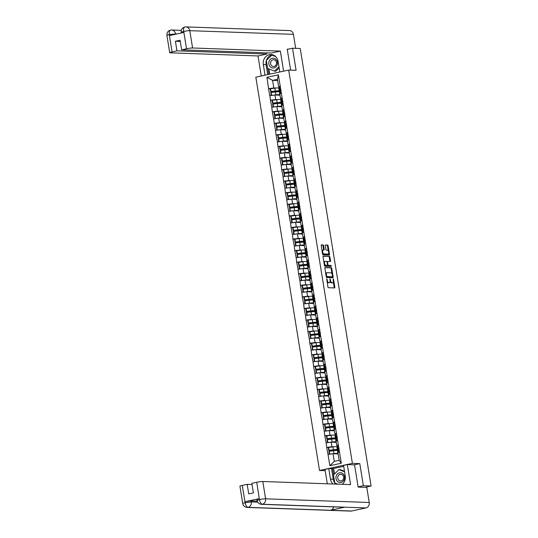 <?xml version="1.0" encoding="UTF-8"?>
<svg xmlns="http://www.w3.org/2000/svg" width="538" height="538" viewBox="0 0 538 538"><rect width="100%" height="100%" fill="white"/><g stroke="black" fill="none" stroke-linecap="round" stroke-linejoin="round"><path stroke-width="0.81" d="M326.808 278.738L327.904 286.976A0.74 0.336 77.8 0 0 328.368 287.716L334.596 287.938A0.74 0.336 77.8 0 0 334.629 287.931A0.74 0.336 77.8 0 0 334.824 287.218L333.567 279.484L333.217 278.966L333.244 280.466A2.374 1.083 77.8 0 1 332.639 282.746A2.374 1.083 77.8 0 1 332.518 282.759L332 282.739A2.374 1.083 77.8 0 1 330.514 280.372L330.029 278.852L330.029 280.352A2.374 1.083 77.8 0 1 329.424 282.632A2.374 1.083 77.8 0 1 329.296 282.645L328.779 282.625A2.374 1.083 77.8 0 1 327.292 280.258L326.808 278.738M323.634 245.664A0.74 0.336 77.8 0 0 323.17 244.924L321.428 244.864A0.74 0.336 77.8 0 0 321.388 244.864A0.74 0.336 77.8 0 0 321.199 245.577L322.592 254.171A0.74 0.336 77.8 0 0 323.056 254.911L329.283 255.133A0.74 0.336 77.8 0 0 329.317 255.126A0.74 0.336 77.8 0 0 329.512 254.413L328.119 245.826A0.74 0.336 77.8 0 0 327.655 245.086L325.544 245.012A0.74 0.336 77.8 0 0 325.503 245.012A0.74 0.336 77.8 0 0 325.315 245.725L325.914 249.403A0.74 0.336 77.8 0 0 326.378 250.143L327.42 250.177A1.984 0.901 77.8 0 1 328.644 252.046A1.984 0.901 77.8 0 1 328.153 254.064A1.984 0.901 77.8 0 1 328.052 254.077L323.95 253.929A1.984 0.901 77.8 0 1 322.733 252.06A1.984 0.901 77.8 0 1 323.217 250.042A1.984 0.901 77.8 0 1 323.318 250.036L324.004 250.056A0.74 0.336 77.8 0 0 324.044 250.056A0.74 0.336 77.8 0 0 324.232 249.343L323.634 245.664L322.982 245.805A0.74 0.336 77.8 0 0 322.518 245.066L321.233 245.025M358.12 486.87L363.379 485.733L359.794 463.628L352.397 463.359L288.691 70.061L296.095 70.323L292.517 48.218L300.231 48.494L371.092 486.002L364.959 487.334M363.379 485.733L371.092 486.002M325.093 267.507A0.74 0.336 77.8 0 0 325.053 267.514A0.74 0.336 77.8 0 0 324.865 268.227L326.257 276.814A0.74 0.336 77.8 0 0 326.721 277.554L332.948 277.776A0.74 0.336 77.8 0 0 332.988 277.776A0.74 0.336 77.8 0 0 333.177 277.063L331.785 268.469A0.74 0.336 77.8 0 0 331.321 267.729L325.019 267.527M324.421 265.496L323.029 256.902A0.74 0.336 77.8 0 1 323.224 256.189A0.74 0.336 77.8 0 1 323.257 256.189L329.485 256.404A0.74 0.336 77.8 0 1 329.949 257.151L330.547 260.822A0.74 0.336 77.8 0 1 330.359 261.535A0.74 0.336 77.8 0 1 330.319 261.542L327.79 261.448A0.74 0.336 77.8 0 0 327.756 261.455A0.74 0.336 77.8 0 0 327.568 262.167L327.958 264.609A0.74 0.336 77.8 0 0 328.422 265.348L331.052 265.442L331.247 266.458L324.885 266.236A0.74 0.336 77.8 0 1 324.421 265.496M352.397 463.359L319.532 470.481L255.832 77.176L288.691 70.061M270.473 88.73L268.576 88.662L269.72 95.71L274.965 95.018L280.022 95.199M268.576 88.662L266.942 77.311L278.375 74.829L341.287 463.231L329.848 465.713L328.019 454.395L333.062 453.749L338.126 453.931M328.57 447.461L326.674 447.394L328.019 454.395M326.674 447.394L326.142 442.828L331.193 442.175L336.25 442.357M326.7 435.888L324.804 435.82L326.142 442.828M324.804 435.82L324.266 431.254L329.317 430.602L334.38 430.783L333.096 430.447A5.064 0.518 170.8 0 0 329.875 430.595L329.7 430.622M324.824 424.314L322.928 424.247L324.266 431.254M322.928 424.247L322.39 419.68L327.44 419.035L332.504 419.21M322.948 412.747L321.051 412.68L322.39 419.68M321.051 412.68L320.52 408.107L325.564 407.461L330.628 407.643M321.078 401.173L319.182 401.106L320.52 408.107M319.182 401.106L318.644 396.54L323.694 395.887L328.758 396.069M319.202 389.599L317.306 389.532L318.644 396.54M317.306 389.532L316.768 384.966L321.818 384.32L326.882 384.495M317.326 378.026L315.429 377.958L316.768 384.966M315.429 377.958L314.898 373.392L319.942 372.747L325.006 372.928M315.456 366.459L313.56 366.391L314.898 373.392M313.56 366.391L313.022 361.825L318.072 361.173L323.136 361.354M313.58 354.885L311.684 354.818L313.022 361.825M311.684 354.818L311.146 350.251L316.196 349.599L321.26 349.781L319.976 349.444A5.064 0.518 170.8 0 0 316.754 349.592L316.579 349.613M311.704 343.311L309.807 343.244L311.146 350.251M309.807 343.244L309.276 338.678L314.32 338.032L319.384 338.207M309.827 331.744L307.931 331.677L309.276 338.678M307.931 331.677L307.4 327.104L312.45 326.458L317.507 326.64M307.958 320.171L306.061 320.103L307.4 327.104M306.061 320.103L305.523 315.537L310.574 314.885L315.638 315.066M306.082 308.597L304.185 308.53L305.523 315.537M304.185 308.53L303.647 303.963L308.698 303.311L313.762 303.493M304.205 297.023L302.309 296.956L303.647 303.963M302.309 296.956L301.778 292.39L306.821 291.744L311.885 291.919M302.336 285.456L300.439 285.389L301.778 292.39M300.439 285.389L299.901 280.816L304.952 280.17L310.016 280.352M300.46 273.882L298.563 273.815L299.901 280.816M298.563 273.815L298.025 269.249L303.076 268.596L308.139 268.778L306.855 268.435A5.064 0.518 170.8 0 0 303.64 268.59L303.459 268.61M298.583 262.309L296.687 262.241L298.025 269.249M296.687 262.241L296.156 257.675L301.199 257.023L306.263 257.204M296.714 250.735L294.817 250.668L296.156 257.675M294.817 250.668L294.279 246.101L299.33 245.456L304.394 245.631M294.837 239.168L292.941 239.101L294.279 246.101M292.941 239.101L292.403 234.528L297.453 233.882L302.517 234.064M292.961 227.594L291.065 227.527L292.403 234.528M291.065 227.527L290.533 222.961L295.577 222.308L300.641 222.49M291.085 216.02L289.188 215.953L290.533 222.961M289.188 215.953L288.657 211.387L293.708 210.735L298.765 210.916M289.215 204.447L287.319 204.379L288.657 211.387M287.319 204.379L286.781 199.813L291.831 199.168L296.895 199.342M287.339 192.88L285.443 192.812L286.781 199.813M285.443 192.812L284.905 188.239L289.955 187.594L295.019 187.775M285.463 181.306L283.566 181.239L284.905 188.239M283.566 181.239L283.035 176.672L288.079 176.02L293.143 176.202M283.593 169.732L281.697 169.665L283.035 176.672M281.697 169.665L281.159 165.099L286.209 164.446L291.273 164.628M281.717 158.159L279.821 158.091L281.159 165.099M279.821 158.091L279.283 153.525L284.333 152.879L289.397 153.054M279.841 146.592L277.944 146.524L279.283 153.525M277.944 146.524L277.413 141.951L282.457 141.306L287.521 141.487M277.971 135.018L276.075 134.951L277.413 141.951M276.075 134.951L275.537 130.384L280.587 129.732L285.651 129.914M276.095 123.444L274.198 123.377L275.537 130.384M274.198 123.377L273.66 118.811L278.711 118.165L283.775 118.34L282.49 118.004A5.064 0.518 170.8 0 0 279.269 118.152L279.094 118.178M274.219 111.87L272.322 111.803L273.66 118.811M272.322 111.803L271.791 107.237L276.835 106.591L281.899 106.773M272.342 100.303L270.446 100.236L271.791 107.237M270.446 100.236L269.915 95.67M281.69 98.528L280.56 98.488L279.827 93.962L281.347 93.188M274.965 95.018L275.698 99.543L277.749 99.617M280.56 98.488L282.08 97.714M270.648 100.189L275.698 99.543M283.566 110.102L282.43 110.061L281.704 105.535L283.223 104.762M276.835 106.591L277.568 111.117L279.625 111.184M282.43 110.061L283.956 109.288M272.524 111.763L277.568 111.117M285.443 121.675L284.306 121.635L283.573 117.109L285.1 116.336M278.711 118.165L279.444 122.684L281.502 122.758M284.306 121.635L285.833 120.862M274.393 123.337L279.444 122.684M287.312 133.242L286.182 133.209L285.449 128.683L286.969 127.909M280.587 129.732L281.32 134.258L283.371 134.332M286.182 133.209L287.702 132.429M276.27 134.91L281.32 134.258M289.188 144.816L288.059 144.776L287.326 140.25L288.845 139.476M282.457 141.306L283.19 145.832L285.248 145.906M288.059 144.776L289.579 144.002M278.146 146.477L283.19 145.832M291.065 156.39L289.928 156.35L289.195 151.824L290.722 151.05M284.333 152.879L285.066 157.405L287.124 157.473M289.928 156.35L291.455 155.576M280.016 158.051L285.066 157.405M292.934 167.964L291.804 167.923L291.071 163.397L292.598 162.624M286.209 164.446L286.942 168.972L288.993 169.046M291.804 167.923L293.331 167.15M281.892 169.625L286.942 168.972M294.811 179.531L293.681 179.49L292.948 174.971L294.468 174.191M288.079 176.02L288.812 180.546L290.87 180.62M293.681 179.49L295.201 178.717M283.768 181.198L288.812 180.546M296.687 191.104L295.55 191.064L294.817 186.538L296.344 185.765M289.955 187.594L290.688 192.12L292.746 192.194M295.55 191.064L297.077 190.291M285.638 192.765L290.688 192.12M298.556 202.678L297.427 202.638L296.694 198.112L298.22 197.338M291.831 199.168L292.564 203.694L294.616 203.761M297.427 202.638L298.953 201.864M287.514 204.339L292.564 203.694M300.433 214.252L299.303 214.211L298.57 209.685L300.09 208.912M293.708 210.735L294.441 215.261L296.492 215.334M299.303 214.211L300.823 213.438M289.39 215.913L294.441 215.261M302.309 225.819L301.172 225.778L300.439 221.259L301.966 220.479M295.577 222.308L296.31 226.834L298.368 226.908M301.172 225.778L302.699 225.005M291.266 227.487L296.31 226.834M304.185 237.392L303.049 237.352L302.316 232.826L303.842 232.053M297.453 233.882L298.186 238.408L300.244 238.482M303.049 237.352L304.575 236.579M293.136 239.054L298.186 238.408M306.055 248.966L304.925 248.926L304.192 244.4L305.712 243.627M299.33 245.456L300.063 249.975L302.114 250.049M304.925 248.926L306.445 248.153M295.012 250.627L300.063 249.975M307.931 260.54L306.801 260.5L306.068 255.974L307.588 255.2M301.199 257.023L301.932 261.549L303.99 261.623M306.801 260.5L308.321 259.726M296.889 262.201L301.932 261.549M309.807 272.107L308.671 272.067L307.938 267.547L309.464 266.767M303.076 268.596L303.809 273.122L305.866 273.196M308.671 272.067L310.197 271.293M298.758 273.768L303.809 273.122M311.677 283.681L310.547 283.64L309.814 279.114L311.341 278.341M304.952 280.17L305.685 284.696L307.736 284.77M310.547 283.64L312.074 282.867M300.634 285.342L305.685 284.696M313.553 295.254L312.423 295.214L311.69 290.688L313.21 289.915M306.821 291.744L307.554 296.263L309.612 296.337M312.423 295.214L313.943 294.441M302.511 296.915L307.554 296.263M315.429 306.828L314.293 306.788L313.56 302.262L315.086 301.488M308.698 303.311L309.431 307.837L311.489 307.911M314.293 306.788L315.819 306.008M304.38 308.489L309.431 307.837M317.299 318.395L316.169 318.355L315.436 313.829L316.963 313.055M310.574 314.885L311.307 319.411L313.358 319.485M316.169 318.355L317.696 317.581M306.256 320.056L311.307 319.411M319.175 329.969L318.045 329.928L317.312 325.403L318.832 324.629M312.45 326.458L313.183 330.984L315.234 331.058M318.045 329.928L319.565 329.155M308.133 331.63L313.183 330.984M321.051 341.543L319.915 341.502L319.182 336.976L320.709 336.203M314.32 338.032L315.053 342.551L317.111 342.625M319.915 341.502L321.442 340.729M310.002 343.204L315.053 342.551M322.928 353.116L321.791 353.076L321.058 348.55L322.585 347.777M316.196 349.599L316.929 354.125L318.98 354.199M321.791 353.076L323.318 352.296M311.879 354.777L316.929 354.125M324.797 364.683L323.668 364.643L322.935 360.117L324.454 359.344M318.072 361.173L318.805 365.699L320.856 365.773M323.668 364.643L325.187 363.87M313.755 366.344L318.805 365.699M326.674 376.257L325.544 376.217L324.811 371.691L326.331 370.917M319.942 372.747L320.675 377.272L322.733 377.34M325.544 376.217L327.064 375.443M315.631 377.918L320.675 377.272M328.55 387.831L327.413 387.79L326.68 383.264L328.207 382.491M321.818 384.32L322.551 388.84L324.609 388.913M327.413 387.79L328.94 387.017M317.501 389.492L322.551 388.84M330.419 399.398L329.29 399.364L328.557 394.838L330.083 394.065M323.694 395.887L324.427 400.413L326.479 400.487M329.29 399.364L330.816 398.584M319.377 401.066L324.427 400.413M332.296 410.971L331.166 410.931L330.433 406.405L331.953 405.632M325.564 407.461L326.297 411.987L328.355 412.061M331.166 410.931L332.686 410.158M321.253 412.633L326.297 411.987M334.172 422.545L333.035 422.505L332.302 417.979L333.829 417.206M327.44 419.035L328.173 423.561L330.231 423.628M333.035 422.505L334.562 421.731M323.123 424.206L328.173 423.561M336.042 434.119L334.912 434.079L334.179 429.553L335.705 428.779M329.317 430.602L330.05 435.128L332.101 435.202M334.912 434.079L336.438 433.305M324.999 435.78L330.05 435.128M337.918 445.686L336.788 445.646L336.055 441.126L337.575 440.346M331.193 442.175L331.926 446.701L333.977 446.775M336.788 445.646L338.308 444.872M326.875 447.354L331.926 446.701M333.062 453.749L334.293 461.355L339.162 460.299L337.925 452.693L339.451 451.92M339.162 460.299L341.287 463.231M329.848 465.713L334.293 461.355M292.517 48.218L287.258 49.361M325.181 470.676L319.532 470.481M279.814 86.961L278.684 86.921L277.453 79.315L272.591 80.37L273.822 87.97L275.873 88.044M277.655 80.545L272.591 80.37L266.942 77.311M278.684 86.921L280.211 86.141M277.453 79.315L278.375 74.829M268.771 88.622L273.822 87.97M359.794 463.628L354.246 464.825M327.057 281.737A2.374 1.083 77.8 0 0 328.119 282.766L328.779 282.625M328.886 282.732A2.374 1.083 77.8 0 1 328.765 282.773A2.374 1.083 77.8 0 1 328.644 282.786L328.119 282.766M330.083 281.394A2.374 1.083 77.8 0 0 331.341 282.88L332 282.739M332.101 282.847A2.374 1.083 77.8 0 1 331.986 282.887A2.374 1.083 77.8 0 1 331.859 282.901L331.341 282.88M334.132 287.917A0.74 0.336 77.8 0 0 334.165 287.359L333.264 281.798M331.973 273.842L331.126 268.61A0.74 0.336 77.8 0 0 330.662 267.87L324.898 267.668M332.484 277.763A0.74 0.336 77.8 0 0 332.518 277.204L332.444 276.74M326.613 276.034L326.936 276.552L332.403 276.747L332.39 275.187A2.374 1.083 77.8 0 0 330.904 272.82L327.171 272.685A2.374 1.083 77.8 0 0 327.043 272.699A2.374 1.083 77.8 0 0 326.438 274.979L326.613 276.034L326.149 276.135M326.236 276.68L326.936 276.552M331.798 276.875L326.277 276.693M326.512 272.827A2.374 1.083 77.8 0 0 326.391 272.84A2.374 1.083 77.8 0 0 325.766 273.788M323.069 256.344L329.485 256.404M329.855 261.522A0.74 0.336 77.8 0 0 329.888 260.964L329.296 257.292A0.74 0.336 77.8 0 0 328.832 256.552M327.716 261.468L327.138 261.596A0.74 0.336 77.8 0 0 327.097 261.596A0.74 0.336 77.8 0 0 326.949 261.73M327.434 265.167A0.74 0.336 77.8 0 0 327.77 265.49L331.052 265.442M330.715 266.438L330.399 265.584M325.174 261.36A1.984 0.901 77.8 0 0 325.066 261.367A1.984 0.901 77.8 0 0 324.582 263.385A1.984 0.901 77.8 0 0 325.806 265.254L327.245 265.301A0.74 0.336 77.8 0 0 327.286 265.301A0.74 0.336 77.8 0 0 327.474 264.588L327.084 262.147A0.74 0.336 77.8 0 0 326.62 261.407L325.174 261.36M324.972 261.401L324.515 261.502A1.984 0.901 77.8 0 0 324.407 261.508A1.984 0.901 77.8 0 0 323.896 262.262M324.273 264.582A1.984 0.901 77.8 0 0 325.147 265.395L325.806 265.254M326.667 265.429A0.74 0.336 77.8 0 1 326.627 265.442A0.74 0.336 77.8 0 1 326.593 265.449L325.147 265.395M323.54 250.042A0.74 0.336 77.8 0 0 323.573 249.484L322.982 245.805M323.116 250.076L322.666 250.177A1.984 0.901 77.8 0 0 322.558 250.183A1.984 0.901 77.8 0 0 322.06 250.89M322.45 253.311A1.984 0.901 77.8 0 0 323.298 254.071L323.95 253.929M327.595 254.171A1.984 0.901 77.8 0 1 327.501 254.212A1.984 0.901 77.8 0 1 327.393 254.218L323.298 254.071M328.267 250.943L327.46 245.967A0.74 0.336 77.8 0 0 326.996 245.227L325.349 245.167M328.819 255.113A0.74 0.336 77.8 0 0 328.853 254.561L328.657 253.364M338.395 452.458L337.985 449.909A6.194 0.632 -9.2 0 1 338.187 449.707L339.202 449.136A6.194 0.632 -9.2 0 1 338.557 449.122A6.194 0.632 -9.2 0 1 337.83 448.948A6.194 0.632 -9.2 0 1 338.025 448.739L339.048 448.174M337.864 450.629L337.783 450.151L336.223 449.768A5.064 0.518 -9.2 0 0 333.009 449.923L328.752 450.447L329.115 450.279L328.651 447.428L328.288 447.596L328.752 450.447M338.12 453.897L336.842 453.588A5.064 0.518 170.8 0 0 333.627 453.742L333.452 453.763M338.113 450.689L337.467 450.528A6.194 0.632 -9.2 0 0 333.526 450.716L329.269 451.248L329.733 454.099L333.99 453.574L333.526 450.716M338.046 453.413L337.925 453.386A6.194 0.632 170.8 0 0 333.99 453.574M337.494 446.87L336.849 446.708A6.194 0.632 170.8 0 0 332.908 446.896L328.651 447.428M338.099 449.761L337.306 449.566L336.849 446.708M329.364 454.227L328.906 451.416L329.269 451.248M337.83 448.948L337.366 446.089A6.194 0.632 -9.2 0 1 337.568 445.888L338.584 445.316M329.115 450.279L333.372 449.755A6.194 0.632 -9.2 0 1 337.306 449.566M336.526 440.884L336.109 438.342A6.194 0.632 -9.2 0 1 336.311 438.134L337.333 437.562A6.194 0.632 -9.2 0 1 336.68 437.555A6.194 0.632 -9.2 0 1 335.954 437.374A6.194 0.632 -9.2 0 1 336.156 437.172L337.171 436.6M335.988 439.055L335.914 438.578L334.354 438.194A5.064 0.518 -9.2 0 0 331.132 438.349L326.875 438.88L327.238 438.705L326.774 435.854L326.411 436.022L326.875 438.88M336.25 442.33L334.972 442.014A5.064 0.518 170.8 0 0 331.751 442.169L331.576 442.189M336.237 439.116L335.591 438.961A6.194 0.632 -9.2 0 0 331.65 439.142L327.393 439.674L327.857 442.532L332.114 442.001L331.65 439.142M336.169 441.839L336.055 441.812A6.194 0.632 170.8 0 0 332.114 442.001M335.618 435.296L334.972 435.141A6.194 0.632 170.8 0 0 331.031 435.323L326.774 435.854M336.23 438.188L335.436 437.993L334.972 435.141M327.487 442.653L327.03 439.842L327.393 439.674M335.954 437.374L335.49 434.522A6.194 0.632 -9.2 0 1 335.692 434.314L336.714 433.742M327.238 438.705L331.495 438.181A6.194 0.632 -9.2 0 1 335.436 437.993M334.649 429.311L334.239 426.769A6.194 0.632 -9.2 0 1 334.434 426.56L335.456 425.995A6.194 0.632 -9.2 0 1 334.804 425.982A6.194 0.632 -9.2 0 1 334.078 425.807A6.194 0.632 -9.2 0 1 334.28 425.598L335.302 425.027M334.118 427.481L334.037 427.004L332.477 426.627A5.064 0.518 -9.2 0 0 329.256 426.775L325.006 427.306L325.362 427.138L324.905 424.28L324.542 424.448L325.006 427.306M334.36 427.542L333.715 427.387A6.194 0.632 -9.2 0 0 329.774 427.569L325.524 428.1L325.981 430.958L330.238 430.427L329.774 427.569M334.293 430.272L334.179 430.245A6.194 0.632 170.8 0 0 330.238 430.427M333.742 423.722L333.096 423.567A6.194 0.632 170.8 0 0 329.155 423.749L324.905 424.28M334.354 426.614L333.56 426.419L333.096 423.567M325.611 431.079L325.16 428.268L325.524 428.1M334.078 425.807L333.621 422.949A6.194 0.632 -9.2 0 1 333.816 422.74L334.838 422.169M325.362 427.138L329.619 426.607A6.194 0.632 -9.2 0 1 333.56 426.419M333.58 414.408A6.194 0.632 -9.2 0 1 332.935 414.408A6.194 0.632 -9.2 0 1 332.208 414.233A6.194 0.632 -9.2 0 1 332.403 414.025L333.425 413.453M332.242 415.914L332.161 415.43L330.601 415.054A5.064 0.518 -9.2 0 0 327.386 415.201L323.13 415.733L323.493 415.565L323.029 412.707L322.666 412.875L323.13 415.733M332.497 419.183L331.22 418.873A5.064 0.518 170.8 0 0 328.005 419.028L327.83 419.048M332.491 415.968L331.845 415.813A6.194 0.632 -9.2 0 0 327.904 416.002L323.647 416.526L324.111 419.384L328.362 418.853L327.904 416.002M332.423 418.699L332.302 418.672A6.194 0.632 170.8 0 0 328.362 418.853M331.872 412.148L331.226 411.994A6.194 0.632 170.8 0 0 327.286 412.182L323.029 412.707M332.477 415.04L331.684 414.852L331.226 411.994M323.741 419.505L323.284 416.701L323.647 416.526M332.773 417.744L332.363 415.195A6.194 0.632 -9.2 0 1 332.565 414.993L333.58 414.421M332.208 414.233L331.744 411.375A6.194 0.632 -9.2 0 1 331.946 411.173L332.961 410.602M323.493 415.565L327.743 415.033A6.194 0.632 -9.2 0 1 331.684 414.852M331.704 402.834A6.194 0.632 -9.2 0 1 331.058 402.834A6.194 0.632 -9.2 0 1 330.332 402.659A6.194 0.632 -9.2 0 1 330.534 402.458L331.549 401.886M330.366 404.341L330.292 403.863L328.731 403.48A5.064 0.518 -9.2 0 0 325.51 403.635L321.253 404.159L321.616 403.991L321.152 401.14L320.789 401.308L321.253 404.159M330.628 407.609L329.35 407.3A5.064 0.518 170.8 0 0 326.129 407.454L325.954 407.474M330.614 404.401L329.969 404.24A6.194 0.632 -9.2 0 0 326.028 404.428L321.771 404.959L322.235 407.811L326.492 407.286L326.028 404.428M330.547 407.125L330.433 407.098A6.194 0.632 170.8 0 0 326.492 407.286M329.996 400.581L329.35 400.42A6.194 0.632 170.8 0 0 325.409 400.608L321.152 401.14M330.601 403.473L329.814 403.278L329.35 400.42M321.865 407.939L321.408 405.127L321.771 404.959M330.897 406.17L330.487 403.628A6.194 0.632 -9.2 0 1 330.688 403.419L331.711 402.848M330.332 402.659L329.868 399.801A6.194 0.632 -9.2 0 1 330.07 399.6L331.092 399.028M321.616 403.991L325.873 403.466A6.194 0.632 -9.2 0 1 329.814 403.278M329.027 394.596L328.617 392.054A6.194 0.632 -9.2 0 1 328.812 391.846L329.834 391.274A6.194 0.632 -9.2 0 1 329.182 391.267A6.194 0.632 -9.2 0 1 328.456 391.086A6.194 0.632 -9.2 0 1 328.657 390.884L329.68 390.312M328.489 392.767L328.415 392.289L326.855 391.906A5.064 0.518 -9.2 0 0 323.634 392.061L319.377 392.592L319.74 392.424L319.276 389.566L318.92 389.734L319.377 392.592M328.752 396.042L327.474 395.726A5.064 0.518 170.8 0 0 324.253 395.881L324.078 395.901M328.738 392.827L328.093 392.673A6.194 0.632 -9.2 0 0 324.152 392.854L319.895 393.386L320.359 396.244L324.616 395.712L324.152 392.854M328.671 395.558L328.557 395.524A6.194 0.632 170.8 0 0 324.616 395.712M328.119 389.008L327.474 388.853A6.194 0.632 170.8 0 0 323.533 389.035L319.276 389.566M328.731 391.899L327.938 391.704L327.474 388.853M319.989 396.365L319.538 393.554L319.895 393.386M328.456 391.086L327.998 388.234A6.194 0.632 -9.2 0 1 328.193 388.026L329.216 387.454M319.74 392.424L323.997 391.893A6.194 0.632 -9.2 0 1 327.938 391.704M344.381 479.23A4.909 4.344 -88 0 0 341.751 472.983A4.909 4.344 -88 0 0 336.196 476.009A4.909 4.344 -88 0 0 338.826 482.256A4.909 4.344 -88 0 0 344.381 479.23M343.506 478.739A3.362 2.972 -88 0 0 340.823 474.274A3.362 2.972 -88 0 0 337.904 476.534A3.362 2.972 -88 0 0 340.588 480.992A3.362 2.972 -88 0 0 343.506 478.739M337.851 484.16L334.791 482.956L333.493 474.946L338.994 469.613L340.399 469.661L344.495 471.275M338.994 469.613L344.582 471.813M277.245 64.715A4.909 4.344 -88 0 0 274.609 58.467A4.909 4.344 -88 0 0 269.061 61.493A4.909 4.344 -88 0 0 271.69 67.748A4.909 4.344 -88 0 0 277.245 64.715M276.371 64.224A3.362 2.972 -88 0 0 273.687 59.758A3.362 2.972 -88 0 0 270.769 62.018A3.362 2.972 -88 0 0 273.452 66.483A3.362 2.972 -88 0 0 276.371 64.224M279.175 67.949L275.859 71.164L274.447 71.117L267.655 68.44L266.357 60.431L271.858 55.098L275.705 56.611M272.88 55.132L271.858 55.098M278.973 66.725L274.447 71.117M335.699 484.079A8.5 7.519 -88 0 1 333.244 479.237L330.46 479.136A8.5 7.519 -88 0 0 332.914 483.985M342.329 484.314A8.5 7.519 -88 0 0 345.248 475.935L343.547 465.397L347.326 464.583L350.568 484.61L262.8 481.49L265.604 498.813L369.236 502.492L366.788 487.401L358.153 487.092L354.549 464.839L347.326 464.583M330.46 479.136L328.758 468.605L324.979 469.418L327.306 483.783M343.695 466.332L333.647 468.511L328.758 468.605M242.282 485.404L245.086 502.721A4.533 0.464 -9.2 0 0 242.725 503.521L239.921 486.204A4.533 0.464 -9.2 0 1 242.282 485.404L247.177 484.341L252.04 484.516M369.236 502.492A4.647 4.109 92 0 1 365.934 507.933L344.784 507.179A4.647 4.109 92 0 1 343.91 507.253L261.434 504.321A4.647 4.109 92 0 0 262.302 504.247C260.991 503.938 260.049 502.431 259.464 499.721L256.74 482.27A4.533 0.464 -9.2 0 1 262.8 481.49M333.715 506.89A4.647 4.109 92 0 1 330.52 510.266L351.67 511.019L365.934 507.933M351.67 511.019A4.647 4.109 92 0 1 350.763 511.1L247.137 507.421A4.647 4.109 92 0 0 248.038 507.341C246.727 507.025 245.772 505.518 245.173 502.828L245.086 501.685A4.533 0.464 -9.2 0 1 251.145 500.905L257.191 501.12M251.145 500.905L251.307 501.907A4.647 4.109 92 0 1 248.038 507.341L330.52 510.266L344.784 507.179L262.302 504.247A4.647 4.109 92 0 0 265.604 498.813A4.533 0.464 170.8 0 0 259.545 499.594M247.177 484.341L248.731 493.911L253.398 492.902L251.845 483.332L256.74 482.27M261.434 504.321C259.007 504.045 257.541 502.748 257.023 500.427L256.861 499.425A4.533 0.464 -9.2 0 1 259.222 498.625L245.086 501.685M333.244 479.237L331.543 468.699M334.945 483.016L337.528 484.146M332.592 468.47L333.621 474.825M333.647 468.511L334.528 473.944M257.662 502.136L251.307 501.907L245.254 502.687M283.728 71.137L279.821 71.951L278.112 61.419A8.5 7.519 -88 0 0 271.024 54.526A8.5 7.519 -88 0 0 263.324 64.621L265.032 75.152L261.253 75.972L258.011 55.945L170.243 52.825A4.533 0.464 170.8 0 1 169.712 52.697A4.533 0.464 170.8 0 1 172.073 51.897L176.968 50.841L266.848 54.029L258.011 55.945M283.6 71.137L280.359 51.103L271.515 53.02L181.636 49.826L186.531 48.77L183.727 31.446L183.72 32.482L169.591 35.542L169.342 34.452M266.66 52.845L266.848 54.029M280.359 51.103L192.591 47.99A4.533 0.464 170.8 0 0 186.531 48.77M181.319 33.006L181.198 32.28C180.976 29.63 182.16 27.868 184.756 27.001L184.998 26.981A4.647 4.109 92 0 1 185.906 26.9L289.531 30.579A4.647 4.109 92 0 1 293.412 34.351L295.678 48.333M181.636 49.826L180.082 40.256L175.415 41.271L176.968 50.841M288.133 49.166L287.218 49.14L290.621 70.135M175.415 41.271L180.277 41.439M272.41 54.721A8.5 7.519 -88 0 0 266.411 60.384M266.371 60.512A8.5 7.519 -88 0 0 266.108 64.721L263.324 64.621M267.709 74.607L266.108 64.721M267.81 68.501L268.765 74.378M274.938 55.945L271.912 55.098M268.933 68.945L269.78 74.157M181.73 32.408C180.687 32.32 181.293 32.011 183.559 31.48M184.998 26.981C183.747 27.203 183.29 28.662 183.64 31.345M169.712 52.697L166.908 35.38A4.533 0.464 -9.2 0 1 169.262 34.58L169.342 34.445C169.019 31.749 169.483 30.289 170.741 30.067L171.609 29.994A4.647 4.109 92 0 1 175.489 33.76L175.563 34.25M327.151 383.022L326.741 380.48A6.194 0.632 -9.2 0 1 326.943 380.272L327.958 379.707A6.194 0.632 -9.2 0 1 327.306 379.694A6.194 0.632 -9.2 0 1 326.586 379.519A6.194 0.632 -9.2 0 1 326.781 379.31L327.803 378.739M326.62 381.193L326.539 380.716L324.979 380.339A5.064 0.518 -9.2 0 0 321.764 380.487L317.507 381.018L317.871 380.85L317.407 377.992L317.043 378.16L317.507 381.018M326.875 384.468L325.598 384.159A5.064 0.518 170.8 0 0 322.383 384.307L322.201 384.334M326.862 381.254L326.216 381.099A6.194 0.632 -9.2 0 0 322.282 381.281L318.025 381.812L318.489 384.67L322.739 384.139L322.282 381.281M326.801 383.984L326.68 383.957A6.194 0.632 170.8 0 0 322.739 384.139M326.243 377.434L325.598 377.279A6.194 0.632 170.8 0 0 321.663 377.461L317.407 377.992M326.855 380.326L326.062 380.137L325.598 377.279M318.119 384.791L317.662 381.98L318.025 381.812M326.586 379.519L326.122 376.661A6.194 0.632 -9.2 0 1 326.324 376.452L327.339 375.88M317.871 380.85L322.121 380.319A6.194 0.632 -9.2 0 1 326.062 380.137M325.275 371.455L324.865 368.907A6.194 0.632 -9.2 0 1 325.066 368.705L326.082 368.133A6.194 0.632 -9.2 0 1 325.436 368.12A6.194 0.632 -9.2 0 1 324.71 367.945A6.194 0.632 -9.2 0 1 324.912 367.736L325.927 367.165M324.744 369.626L324.663 369.142L323.109 368.765A5.064 0.518 -9.2 0 0 319.888 368.913L315.631 369.445L315.994 369.276L315.53 366.418L315.167 366.593L315.631 369.445M325.006 372.895L323.728 372.585A5.064 0.518 170.8 0 0 320.507 372.74L320.332 372.76M324.992 369.687L324.347 369.525A6.194 0.632 -9.2 0 0 320.406 369.714L316.149 370.238L316.613 373.096L320.87 372.565L320.406 369.714M324.925 372.41L324.811 372.383A6.194 0.632 170.8 0 0 320.87 372.565M324.374 365.86L323.728 365.705A6.194 0.632 170.8 0 0 319.787 365.894L315.53 366.418M324.979 368.752L324.192 368.564L323.728 365.705M316.243 373.224L315.786 370.413L316.149 370.238M324.71 367.945L324.246 365.087A6.194 0.632 -9.2 0 1 324.448 364.885L325.463 364.313M315.994 369.276L320.251 368.745A6.194 0.632 -9.2 0 1 324.192 368.564M323.405 359.882L322.988 357.34A6.194 0.632 -9.2 0 1 323.19 357.131L324.212 356.56A6.194 0.632 -9.2 0 1 323.56 356.546A6.194 0.632 -9.2 0 1 322.834 356.371A6.194 0.632 -9.2 0 1 323.035 356.169L324.058 355.598M322.867 358.052L322.793 357.575L321.233 357.192A5.064 0.518 -9.2 0 0 318.012 357.346L313.755 357.871L314.118 357.703L313.654 354.851L313.298 355.019L313.755 357.871M323.13 361.321L321.852 361.011A5.064 0.518 170.8 0 0 318.63 361.166L318.456 361.186M323.116 358.113L322.47 357.952A6.194 0.632 -9.2 0 0 318.53 358.14L314.273 358.671L314.737 361.523L318.994 360.998L318.53 358.14M323.049 360.837L322.935 360.81A6.194 0.632 170.8 0 0 318.994 360.998M322.497 354.293L321.852 354.132A6.194 0.632 170.8 0 0 317.911 354.32L313.654 354.851M323.109 357.185L322.316 356.99L321.852 354.132M314.367 361.65L313.916 358.839L314.273 358.671M322.834 356.371L322.37 353.513A6.194 0.632 -9.2 0 1 322.571 353.311L323.594 352.74M314.118 357.703L318.375 357.178A6.194 0.632 -9.2 0 1 322.316 356.99M322.336 344.972A6.194 0.632 -9.2 0 1 321.684 344.979A6.194 0.632 -9.2 0 1 320.957 344.797A6.194 0.632 -9.2 0 1 321.159 344.596L322.181 344.024M320.998 346.479L320.917 346.001L319.357 345.618A5.064 0.518 -9.2 0 0 316.136 345.773L311.885 346.304L312.242 346.136L311.784 343.278L311.421 343.446L311.885 346.304M321.24 346.539L320.594 346.385A6.194 0.632 -9.2 0 0 316.653 346.566L312.403 347.097L312.86 349.956L317.117 349.424L316.653 346.566M321.173 349.27L321.058 349.236A6.194 0.632 170.8 0 0 317.117 349.424M320.621 342.719L319.976 342.565A6.194 0.632 170.8 0 0 316.035 342.746L311.784 343.278M321.233 345.611L320.44 345.416L319.976 342.565M312.497 350.077L312.04 347.266L312.403 347.097M321.529 348.308L321.119 345.766A6.194 0.632 -9.2 0 1 321.314 345.557L322.336 344.986M320.957 344.797L320.5 341.946A6.194 0.632 -9.2 0 1 320.695 341.738L321.717 341.166M312.242 346.136L316.499 345.604A6.194 0.632 -9.2 0 1 320.44 345.416M320.46 333.405A6.194 0.632 -9.2 0 1 319.814 333.405A6.194 0.632 -9.2 0 1 319.088 333.23A6.194 0.632 -9.2 0 1 319.283 333.022L320.305 332.45M319.121 334.905L319.041 334.428L317.481 334.051A5.064 0.518 -9.2 0 0 314.266 334.199L310.009 334.73L310.372 334.562L309.908 331.704L309.545 331.872L310.009 334.73M319.377 338.18L318.099 337.871A5.064 0.518 170.8 0 0 314.885 338.019L314.71 338.046M319.37 334.966L318.725 334.811A6.194 0.632 -9.2 0 0 314.784 334.999L310.527 335.524L310.991 338.382L315.248 337.851L314.784 334.999M319.303 337.696L319.182 337.669A6.194 0.632 170.8 0 0 315.248 337.851M318.752 331.146L318.106 330.991A6.194 0.632 170.8 0 0 314.165 331.173L309.908 331.704M319.357 334.037L318.563 333.849L318.106 330.991M310.621 338.503L310.164 335.692L310.527 335.524M319.653 336.734L319.242 334.192A6.194 0.632 -9.2 0 1 319.444 333.984L320.46 333.419M319.088 333.23L318.624 330.372A6.194 0.632 -9.2 0 1 318.826 330.164L319.841 329.599M310.372 334.562L314.629 334.031A6.194 0.632 -9.2 0 1 318.563 333.849M318.583 321.832A6.194 0.632 -9.2 0 1 317.938 321.832A6.194 0.632 -9.2 0 1 317.212 321.657A6.194 0.632 -9.2 0 1 317.413 321.448L318.429 320.877M317.245 323.338L317.171 322.854L315.611 322.477A5.064 0.518 -9.2 0 0 312.39 322.632L308.133 323.156L308.496 322.988L308.032 320.13L307.669 320.305L308.133 323.156M317.507 326.606L316.23 326.297A5.064 0.518 170.8 0 0 313.008 326.452L312.834 326.472M317.494 323.399L316.848 323.237A6.194 0.632 -9.2 0 0 312.908 323.425L308.651 323.95L309.115 326.808L313.372 326.277L312.908 323.425M317.427 326.122L317.312 326.095A6.194 0.632 170.8 0 0 313.372 326.277M316.875 319.572L316.23 319.417A6.194 0.632 170.8 0 0 312.289 319.606L308.032 320.13M317.487 322.464L316.694 322.275L316.23 319.417M308.745 326.936L308.287 324.125L308.651 323.95M317.783 325.167L317.366 322.618A6.194 0.632 -9.2 0 1 317.568 322.417L318.59 321.845M317.212 321.657L316.748 318.799A6.194 0.632 -9.2 0 1 316.949 318.597L317.971 318.025M308.496 322.988L312.753 322.457A6.194 0.632 -9.2 0 1 316.694 322.275M315.907 313.593L315.497 311.051A6.194 0.632 -9.2 0 1 315.692 310.843L316.714 310.271A6.194 0.632 -9.2 0 1 316.062 310.258A6.194 0.632 -9.2 0 1 315.335 310.083A6.194 0.632 -9.2 0 1 315.537 309.881L316.559 309.31M315.376 311.764L315.295 311.287L313.735 310.903A5.064 0.518 -9.2 0 0 310.513 311.058L306.263 311.583L306.62 311.415L306.162 308.563L305.799 308.731L306.263 311.583M315.631 315.039L314.353 314.723A5.064 0.518 170.8 0 0 311.132 314.878L310.957 314.898M315.618 311.825L314.972 311.663A6.194 0.632 -9.2 0 0 311.031 311.852L306.781 312.383L307.238 315.234L311.495 314.71L311.031 311.852M315.55 314.548L315.436 314.522A6.194 0.632 170.8 0 0 311.495 314.71M314.999 308.005L314.353 307.844A6.194 0.632 170.8 0 0 310.413 308.032L306.162 308.563M315.611 310.897L314.817 310.702L314.353 307.844M306.868 315.362L306.418 312.551L306.781 312.383M315.335 310.083L314.878 307.232A6.194 0.632 -9.2 0 1 315.073 307.023L316.095 306.452M306.62 311.415L310.877 310.89A6.194 0.632 -9.2 0 1 314.817 310.702M314.031 302.02L313.62 299.478A6.194 0.632 -9.2 0 1 313.822 299.269L314.838 298.698A6.194 0.632 -9.2 0 1 314.192 298.691A6.194 0.632 -9.2 0 1 313.466 298.509A6.194 0.632 -9.2 0 1 313.661 298.308L314.683 297.736M313.499 300.191L313.419 299.713L311.858 299.336A5.064 0.518 -9.2 0 0 308.644 299.484L304.387 300.016L304.75 299.848L304.286 296.989L303.923 297.158L304.387 300.016M313.755 303.466L312.477 303.156A5.064 0.518 170.8 0 0 309.263 303.304L309.088 303.324M313.748 300.251L313.103 300.096A6.194 0.632 -9.2 0 0 309.162 300.278L304.905 300.809L305.369 303.667L309.619 303.136L309.162 300.278M313.681 302.981L313.56 302.948A6.194 0.632 170.8 0 0 309.619 303.136M313.129 296.431L312.484 296.277A6.194 0.632 170.8 0 0 308.543 296.458L304.286 296.989M313.735 299.323L312.941 299.128L312.484 296.277M304.999 303.788L304.542 300.977L304.905 300.809M313.466 298.509L313.002 295.658A6.194 0.632 -9.2 0 1 313.203 295.449L314.219 294.878M304.75 299.848L309 299.316A6.194 0.632 -9.2 0 1 312.941 299.128M312.961 287.117A6.194 0.632 -9.2 0 1 312.316 287.117A6.194 0.632 -9.2 0 1 311.589 286.942A6.194 0.632 -9.2 0 1 311.791 286.734L312.807 286.162M311.623 288.617L311.549 288.139L309.989 287.763A5.064 0.518 -9.2 0 0 306.768 287.911L302.511 288.442L302.874 288.274L302.41 285.416L302.047 285.584L302.511 288.442M311.885 291.892L310.608 291.583A5.064 0.518 170.8 0 0 307.386 291.731L307.211 291.757M311.872 288.677L311.226 288.523A6.194 0.632 -9.2 0 0 307.285 288.711L303.029 289.236L303.493 292.094L307.749 291.562L307.285 288.711M311.805 291.408L311.69 291.381A6.194 0.632 170.8 0 0 307.749 291.562M311.253 284.858L310.608 284.703A6.194 0.632 170.8 0 0 306.667 284.891L302.41 285.416M311.858 287.749L311.072 287.561L310.608 284.703M303.123 292.215L302.665 289.404L303.029 289.236M312.161 290.453L311.744 287.904A6.194 0.632 -9.2 0 1 311.946 287.702L312.968 287.131M311.589 286.942L311.125 284.084A6.194 0.632 -9.2 0 1 311.327 283.876L312.349 283.311M302.874 288.274L307.131 287.743A6.194 0.632 -9.2 0 1 311.072 287.561M310.285 278.879L309.875 276.33A6.194 0.632 -9.2 0 1 310.07 276.129L311.092 275.557A6.194 0.632 -9.2 0 1 310.439 275.543A6.194 0.632 -9.2 0 1 309.713 275.369A6.194 0.632 -9.2 0 1 309.915 275.16L310.937 274.595M309.747 277.05L309.673 276.566L308.113 276.189A5.064 0.518 -9.2 0 0 304.891 276.344L300.634 276.868L300.998 276.7L300.534 273.842L300.177 274.017L300.634 276.868M310.009 280.318L308.731 280.009A5.064 0.518 170.8 0 0 305.51 280.163L305.335 280.184M309.996 277.11L309.35 276.949A6.194 0.632 -9.2 0 0 305.409 277.137L301.152 277.669L301.616 280.52L305.873 279.995L305.409 277.137M309.928 279.834L309.814 279.807A6.194 0.632 170.8 0 0 305.873 279.995M309.377 273.291L308.731 273.129A6.194 0.632 170.8 0 0 304.79 273.317L300.534 273.842M309.989 276.176L309.195 275.987L308.731 273.129M301.246 280.648L300.796 277.837L301.152 277.669M309.713 275.369L309.256 272.51A6.194 0.632 -9.2 0 1 309.451 272.309L310.473 271.737M300.998 276.7L305.254 276.169A6.194 0.632 -9.2 0 1 309.195 275.987M309.216 263.97A6.194 0.632 -9.2 0 1 308.563 263.976A6.194 0.632 -9.2 0 1 307.844 263.795A6.194 0.632 -9.2 0 1 308.039 263.593L309.061 263.021M307.877 265.476L307.797 264.999L306.236 264.615A5.064 0.518 -9.2 0 0 303.022 264.77L298.765 265.301L299.128 265.126L298.664 262.275L298.301 262.443L298.765 265.301M308.119 265.537L307.474 265.382A6.194 0.632 -9.2 0 0 303.54 265.564L299.283 266.095L299.747 268.946L303.997 268.422L303.54 265.564M308.059 268.26L307.938 268.233A6.194 0.632 170.8 0 0 303.997 268.422M307.501 261.717L306.855 261.555A6.194 0.632 170.8 0 0 302.921 261.744L298.664 262.275M308.113 264.609L307.319 264.414L306.855 261.555M299.377 269.074L298.92 266.263L299.283 266.095M308.409 267.305L307.998 264.763A6.194 0.632 -9.2 0 1 308.2 264.555L309.216 263.983M307.844 263.795L307.38 260.943A6.194 0.632 -9.2 0 1 307.581 260.735L308.597 260.163M299.128 265.126L303.378 264.602A6.194 0.632 -9.2 0 1 307.319 264.414M307.339 252.403A6.194 0.632 -9.2 0 1 306.694 252.403A6.194 0.632 -9.2 0 1 305.967 252.228A6.194 0.632 -9.2 0 1 306.169 252.019L307.185 251.448M306.001 253.902L305.92 253.425L304.367 253.048A5.064 0.518 -9.2 0 0 301.146 253.196L296.889 253.728L297.252 253.559L296.788 250.701L296.425 250.869L296.889 253.728M306.263 257.177L304.985 256.868A5.064 0.518 170.8 0 0 301.764 257.016L301.589 257.036M306.25 253.963L305.604 253.808A6.194 0.632 -9.2 0 0 301.663 253.99L297.406 254.521L297.87 257.379L302.127 256.848L301.663 253.99M306.183 256.693L306.068 256.66A6.194 0.632 170.8 0 0 302.127 256.848M305.631 250.143L304.985 249.988A6.194 0.632 170.8 0 0 301.045 250.17L296.788 250.701M306.236 253.035L305.45 252.84L304.985 249.988M297.501 257.5L297.043 254.689L297.406 254.521M306.532 255.732L306.122 253.19A6.194 0.632 -9.2 0 1 306.324 252.981L307.339 252.409M305.967 252.228L305.503 249.37A6.194 0.632 -9.2 0 1 305.705 249.161L306.721 248.59M297.252 253.559L301.509 253.028A6.194 0.632 -9.2 0 1 305.45 252.84M305.463 240.829A6.194 0.632 -9.2 0 1 304.817 240.829A6.194 0.632 -9.2 0 1 304.091 240.654A6.194 0.632 -9.2 0 1 304.293 240.446L305.315 239.874M304.125 242.329L304.051 241.851L302.49 241.475A5.064 0.518 -9.2 0 0 299.269 241.623L295.012 242.154L295.375 241.986L294.911 239.128L294.555 239.296L295.012 242.154M304.387 245.604L303.109 245.294A5.064 0.518 170.8 0 0 299.888 245.442L299.713 245.469M304.374 242.389L303.728 242.234A6.194 0.632 -9.2 0 0 299.787 242.423L295.53 242.947L295.994 245.805L300.251 245.274L299.787 242.423M304.306 245.12L304.192 245.093A6.194 0.632 170.8 0 0 300.251 245.274M303.755 238.569L303.109 238.415A6.194 0.632 170.8 0 0 299.168 238.603L294.911 239.128M304.367 241.461L303.573 241.273L303.109 238.415M295.624 245.927L295.174 243.115L295.53 242.947M304.663 244.165L304.246 241.616A6.194 0.632 -9.2 0 1 304.447 241.414L305.47 240.842M304.091 240.654L303.627 237.796A6.194 0.632 -9.2 0 1 303.829 237.594L304.851 237.023M295.375 241.986L299.632 241.454A6.194 0.632 -9.2 0 1 303.573 241.273M302.786 232.591L302.376 230.042A6.194 0.632 -9.2 0 1 302.571 229.84L303.593 229.269A6.194 0.632 -9.2 0 1 302.941 229.255A6.194 0.632 -9.2 0 1 302.221 229.08A6.194 0.632 -9.2 0 1 302.417 228.872L303.439 228.307M302.255 230.762L302.174 230.277L300.614 229.901A5.064 0.518 -9.2 0 0 297.393 230.056L293.143 230.58L293.499 230.412L293.042 227.554L292.679 227.729L293.143 230.58M302.511 234.03L301.233 233.721A5.064 0.518 170.8 0 0 298.012 233.875L297.837 233.895M302.497 230.822L301.852 230.661A6.194 0.632 -9.2 0 0 297.911 230.849L293.661 231.38L294.118 234.232L298.375 233.707L297.911 230.849M302.43 233.546L302.316 233.519A6.194 0.632 170.8 0 0 298.375 233.707M301.879 227.002L301.233 226.841A6.194 0.632 170.8 0 0 297.292 227.029L293.042 227.554M302.49 229.894L301.697 229.699L301.233 226.841M293.755 234.36L293.297 231.548L293.661 231.38M302.221 229.08L301.757 226.222A6.194 0.632 -9.2 0 1 301.952 226.021L302.975 225.449M293.499 230.412L297.756 229.881A6.194 0.632 -9.2 0 1 301.697 229.699M300.91 221.017L300.5 218.475A6.194 0.632 -9.2 0 1 300.702 218.267L301.717 217.695A6.194 0.632 -9.2 0 1 301.072 217.688A6.194 0.632 -9.2 0 1 300.345 217.507A6.194 0.632 -9.2 0 1 300.547 217.305L301.562 216.733M300.379 219.188L300.298 218.71L298.738 218.327A5.064 0.518 -9.2 0 0 295.523 218.482L291.266 219.013L291.63 218.838L291.166 215.987L290.802 216.155L291.266 219.013M300.634 222.463L299.357 222.147A5.064 0.518 170.8 0 0 296.142 222.302L295.967 222.322M300.628 219.248L299.982 219.094A6.194 0.632 -9.2 0 0 296.041 219.275L291.784 219.807L292.248 222.658L296.505 222.133L296.041 219.275M300.56 221.972L300.439 221.945A6.194 0.632 170.8 0 0 296.505 222.133M300.009 215.429L299.363 215.267A6.194 0.632 170.8 0 0 295.423 215.456L291.166 215.987M300.614 218.32L299.821 218.125L299.363 215.267M291.878 222.786L291.421 219.975L291.784 219.807M300.345 217.507L299.881 214.655A6.194 0.632 -9.2 0 1 300.083 214.447L301.098 213.875M291.63 218.838L295.887 218.314A6.194 0.632 -9.2 0 1 299.821 218.125M299.041 209.443L298.624 206.901A6.194 0.632 -9.2 0 1 298.825 206.693L299.848 206.121A6.194 0.632 -9.2 0 1 299.195 206.115A6.194 0.632 -9.2 0 1 298.469 205.94A6.194 0.632 -9.2 0 1 298.671 205.731L299.686 205.16M298.503 207.614L298.429 207.137L296.868 206.76A5.064 0.518 -9.2 0 0 293.647 206.908L289.39 207.439L289.753 207.271L289.289 204.413L288.926 204.581L289.39 207.439M298.765 210.889L297.487 210.58A5.064 0.518 170.8 0 0 294.266 210.728L294.091 210.748M298.751 207.675L298.106 207.52A6.194 0.632 -9.2 0 0 294.165 207.702L289.908 208.233L290.372 211.091L294.629 210.56L294.165 207.702M298.684 210.405L298.57 210.371A6.194 0.632 170.8 0 0 294.629 210.56M298.133 203.855L297.487 203.7A6.194 0.632 170.8 0 0 293.546 203.882L289.289 204.413M298.745 206.747L297.951 206.552L297.487 203.7M290.002 211.212L289.545 208.401L289.908 208.233M298.469 205.94L298.005 203.082A6.194 0.632 -9.2 0 1 298.207 202.873L299.229 202.301M289.753 207.271L294.01 206.74A6.194 0.632 -9.2 0 1 297.951 206.552M297.164 197.876L296.754 195.328A6.194 0.632 -9.2 0 1 296.949 195.126L297.971 194.554A6.194 0.632 -9.2 0 1 297.319 194.541A6.194 0.632 -9.2 0 1 296.593 194.366A6.194 0.632 -9.2 0 1 296.794 194.157L297.817 193.586M296.633 196.04L296.552 195.563L294.992 195.186A5.064 0.518 -9.2 0 0 291.771 195.334L287.521 195.866L287.877 195.697L287.42 192.839L287.057 193.007L287.521 195.866M296.889 199.316L295.611 199.006A5.064 0.518 170.8 0 0 292.39 199.154L292.215 199.181M296.875 196.101L296.23 195.946A6.194 0.632 -9.2 0 0 292.289 196.135L288.038 196.659L288.496 199.517L292.753 198.986L292.289 196.135M296.808 198.831L296.694 198.804A6.194 0.632 170.8 0 0 292.753 198.986M296.256 192.281L295.611 192.127A6.194 0.632 170.8 0 0 291.67 192.315L287.42 192.839M296.868 195.173L296.075 194.985L295.611 192.127M288.126 199.638L287.675 196.827L288.038 196.659M296.593 194.366L296.135 191.508A6.194 0.632 -9.2 0 1 296.33 191.306L297.353 190.734M287.877 195.697L292.134 195.166A6.194 0.632 -9.2 0 1 296.075 194.985M296.095 182.967A6.194 0.632 -9.2 0 1 295.449 182.967A6.194 0.632 -9.2 0 1 294.723 182.792A6.194 0.632 -9.2 0 1 294.918 182.584L295.94 182.019M294.757 184.473L294.676 183.996L293.116 183.613A5.064 0.518 -9.2 0 0 289.901 183.767L285.644 184.292L286.008 184.124L285.543 181.272L285.18 181.441L285.644 184.292M295.012 187.742L293.735 187.432A5.064 0.518 170.8 0 0 290.52 187.587L290.345 187.607M295.006 184.534L294.36 184.373A6.194 0.632 -9.2 0 0 290.419 184.561L286.162 185.092L286.626 187.944L290.876 187.419L290.419 184.561M294.938 187.258L294.817 187.231A6.194 0.632 170.8 0 0 290.876 187.419M294.387 180.714L293.741 180.553A6.194 0.632 170.8 0 0 289.8 180.741L285.543 181.272M294.992 183.606L294.199 183.411L293.741 180.553M286.256 188.071L285.799 185.26L286.162 185.092M295.288 186.303L294.878 183.754A6.194 0.632 -9.2 0 1 295.08 183.552L296.095 182.981M294.723 182.792L294.259 179.934A6.194 0.632 -9.2 0 1 294.461 179.732L295.476 179.161M286.008 184.124L290.258 183.599A6.194 0.632 -9.2 0 1 294.199 183.411M294.219 171.393A6.194 0.632 -9.2 0 1 293.573 171.4A6.194 0.632 -9.2 0 1 292.847 171.219A6.194 0.632 -9.2 0 1 293.049 171.017L294.064 170.445M292.88 172.9L292.806 172.422L291.246 172.039A5.064 0.518 -9.2 0 0 288.025 172.194L283.768 172.725L284.131 172.55L283.667 169.699L283.304 169.867L283.768 172.725M293.143 176.175L291.865 175.859A5.064 0.518 170.8 0 0 288.644 176.013L288.469 176.034M293.129 172.96L292.484 172.806A6.194 0.632 -9.2 0 0 288.543 172.987L284.286 173.518L284.75 176.377L289.007 175.845L288.543 172.987M293.062 175.684L292.948 175.657A6.194 0.632 170.8 0 0 289.007 175.845M292.511 169.14L291.865 168.986A6.194 0.632 170.8 0 0 287.924 169.167L283.667 169.699M293.116 172.032L292.329 171.837L291.865 168.986M284.38 176.498L283.923 173.687L284.286 173.518M293.418 174.729L293.002 172.187A6.194 0.632 -9.2 0 1 293.203 171.978L294.225 171.407M292.847 171.219L292.383 168.367A6.194 0.632 -9.2 0 1 292.585 168.159L293.607 167.587M284.131 172.55L288.388 172.025A6.194 0.632 -9.2 0 1 292.329 171.837M292.349 159.826A6.194 0.632 -9.2 0 1 291.697 159.826A6.194 0.632 -9.2 0 1 290.971 159.651A6.194 0.632 -9.2 0 1 291.172 159.443L292.195 158.871M291.004 161.326L290.93 160.849L289.37 160.472A5.064 0.518 -9.2 0 0 286.149 160.62L281.892 161.151L282.255 160.983L281.791 158.125L281.435 158.293L281.892 161.151M291.266 164.601L289.989 164.292A5.064 0.518 170.8 0 0 286.767 164.44L286.593 164.467M291.253 161.387L290.607 161.232A6.194 0.632 -9.2 0 0 286.667 161.413L282.41 161.945L282.874 164.803L287.131 164.272L286.667 161.413M291.186 164.117L291.071 164.09A6.194 0.632 170.8 0 0 287.131 164.272M290.634 157.567L289.989 157.412A6.194 0.632 170.8 0 0 286.048 157.594L281.791 158.125M291.246 160.458L290.453 160.263L289.989 157.412M282.504 164.924L282.053 162.113L282.41 161.945M291.542 163.155L291.132 160.613A6.194 0.632 -9.2 0 1 291.327 160.405L292.349 159.84M290.971 159.651L290.513 156.793A6.194 0.632 -9.2 0 1 290.708 156.585L291.731 156.013M282.255 160.983L286.512 160.452A6.194 0.632 -9.2 0 1 290.453 160.263M289.666 151.588L289.256 149.039A6.194 0.632 -9.2 0 1 289.457 148.838L290.473 148.266A6.194 0.632 -9.2 0 1 289.821 148.253A6.194 0.632 -9.2 0 1 289.101 148.078A6.194 0.632 -9.2 0 1 289.296 147.869L290.318 147.298M289.135 149.759L289.054 149.275L287.494 148.898A5.064 0.518 -9.2 0 0 284.279 149.046L280.022 149.577L280.385 149.409L279.921 146.551L279.558 146.719L280.022 149.577M289.39 153.027L288.112 152.718A5.064 0.518 170.8 0 0 284.898 152.873L284.716 152.893M289.377 149.813L288.731 149.658A6.194 0.632 -9.2 0 0 284.797 149.846L280.54 150.371L281.004 153.229L285.254 152.698L284.797 149.846M289.316 152.543L289.195 152.516A6.194 0.632 170.8 0 0 285.254 152.698M288.758 145.993L288.112 145.838A6.194 0.632 170.8 0 0 284.178 146.027L279.921 146.551M289.37 148.885L288.576 148.696L288.112 145.838M280.634 153.35L280.177 150.546L280.54 150.371M289.101 148.078L288.637 145.22A6.194 0.632 -9.2 0 1 288.839 145.018L289.854 144.446M280.385 149.409L284.636 148.878A6.194 0.632 -9.2 0 1 288.576 148.696M287.79 140.014L287.379 137.472A6.194 0.632 -9.2 0 1 287.581 137.264L288.597 136.692A6.194 0.632 -9.2 0 1 287.951 136.679A6.194 0.632 -9.2 0 1 287.225 136.504A6.194 0.632 -9.2 0 1 287.426 136.302L288.442 135.731M287.258 138.185L287.178 137.708L285.624 137.325A5.064 0.518 -9.2 0 0 282.403 137.479L278.146 138.004L278.509 137.836L278.045 134.984L277.682 135.152L278.146 138.004M287.521 141.454L286.243 141.144A5.064 0.518 170.8 0 0 283.022 141.299L282.847 141.319M287.507 138.246L286.862 138.084A6.194 0.632 -9.2 0 0 282.921 138.273L278.664 138.804L279.128 141.655L283.385 141.131L282.921 138.273M287.44 140.969L287.326 140.943A6.194 0.632 170.8 0 0 283.385 141.131M286.889 134.426L286.243 134.265A6.194 0.632 170.8 0 0 282.302 134.453L278.045 134.984M287.494 137.318L286.707 137.123L286.243 134.265M278.758 141.783L278.301 138.972L278.664 138.804M287.225 136.504L286.761 133.646A6.194 0.632 -9.2 0 1 286.962 133.444L287.978 132.873M278.509 137.836L282.766 137.311A6.194 0.632 -9.2 0 1 286.707 137.123M285.92 128.441L285.503 125.899A6.194 0.632 -9.2 0 1 285.705 125.69L286.727 125.119A6.194 0.632 -9.2 0 1 286.075 125.112A6.194 0.632 -9.2 0 1 285.348 124.93A6.194 0.632 -9.2 0 1 285.55 124.729L286.572 124.157M285.382 126.612L285.308 126.134L283.748 125.751A5.064 0.518 -9.2 0 0 280.527 125.905L276.27 126.437L276.633 126.269L276.169 123.41L275.812 123.579L276.27 126.437M285.644 129.887L284.367 129.571A5.064 0.518 170.8 0 0 281.145 129.725L280.971 129.745M285.631 126.672L284.985 126.517A6.194 0.632 -9.2 0 0 281.044 126.699L276.788 127.23L277.252 130.088L281.509 129.557L281.044 126.699M285.564 129.402L285.449 129.369A6.194 0.632 170.8 0 0 281.509 129.557M285.012 122.852L284.367 122.698A6.194 0.632 170.8 0 0 280.426 122.879L276.169 123.41M285.624 125.744L284.831 125.549L284.367 122.698M276.882 130.209L276.431 127.398L276.788 127.23M285.348 124.93L284.884 122.079A6.194 0.632 -9.2 0 1 285.086 121.87L286.108 121.299M276.633 126.269L280.89 125.737A6.194 0.632 -9.2 0 1 284.831 125.549M284.044 116.867L283.634 114.325A6.194 0.632 -9.2 0 1 283.829 114.117L284.851 113.552A6.194 0.632 -9.2 0 1 284.199 113.538A6.194 0.632 -9.2 0 1 283.479 113.363A6.194 0.632 -9.2 0 1 283.674 113.155L284.696 112.583M283.513 115.038L283.432 114.56L281.872 114.184A5.064 0.518 -9.2 0 0 278.65 114.332L274.4 114.863L274.757 114.695L274.299 111.837L273.936 112.005L274.4 114.863M283.755 115.098L283.109 114.944A6.194 0.632 -9.2 0 0 279.168 115.125L274.918 115.657L275.375 118.515L279.632 117.983L279.168 115.125M283.694 117.829L283.573 117.802A6.194 0.632 170.8 0 0 279.632 117.983M283.136 111.279L282.49 111.124A6.194 0.632 170.8 0 0 278.549 111.305L274.299 111.837M283.748 114.17L282.954 113.982L282.49 111.124M275.012 118.636L274.555 115.825L274.918 115.657M283.479 113.363L283.015 110.505A6.194 0.632 -9.2 0 1 283.21 110.297L284.232 109.725M274.757 114.695L279.014 114.164A6.194 0.632 -9.2 0 1 282.954 113.982M282.975 101.964A6.194 0.632 -9.2 0 1 282.329 101.964A6.194 0.632 -9.2 0 1 281.603 101.79A6.194 0.632 -9.2 0 1 281.804 101.581L282.82 101.009M281.636 103.471L281.556 102.987L279.995 102.61A5.064 0.518 -9.2 0 0 276.781 102.758L272.524 103.289L272.887 103.121L272.423 100.263L272.06 100.438L272.524 103.289M281.892 106.739L280.614 106.43A5.064 0.518 170.8 0 0 277.4 106.585L277.225 106.605M281.885 103.531L281.239 103.37A6.194 0.632 -9.2 0 0 277.299 103.558L273.042 104.083L273.506 106.941L277.763 106.41L277.299 103.558M281.818 106.255L281.697 106.228A6.194 0.632 170.8 0 0 277.763 106.41M281.266 99.705L280.621 99.55A6.194 0.632 170.8 0 0 276.68 99.738L272.423 100.263M281.872 102.597L281.078 102.408L280.621 99.55M273.136 107.069L272.679 104.258L273.042 104.083M282.168 105.3L281.757 102.751A6.194 0.632 -9.2 0 1 281.959 102.55L282.975 101.978M281.603 101.79L281.139 98.931A6.194 0.632 -9.2 0 1 281.34 98.73L282.356 98.158M272.887 103.121L277.144 102.59A6.194 0.632 -9.2 0 1 281.078 102.408M281.098 90.391A6.194 0.632 -9.2 0 1 280.453 90.391A6.194 0.632 -9.2 0 1 279.726 90.216A6.194 0.632 -9.2 0 1 279.928 90.014L280.944 89.442M279.76 91.897L279.686 91.42L278.126 91.036A5.064 0.518 -9.2 0 0 274.905 91.191L270.648 91.716L271.011 91.547L270.547 88.696L270.184 88.864L270.648 91.716M280.022 95.165L278.745 94.856A5.064 0.518 170.8 0 0 275.523 95.011L275.348 95.031M280.009 91.958L279.363 91.796A6.194 0.632 -9.2 0 0 275.422 91.985L271.165 92.516L271.629 95.367L275.886 94.843L275.422 91.985M279.942 94.681L279.827 94.654A6.194 0.632 170.8 0 0 275.886 94.843M279.39 88.138L278.745 87.976A6.194 0.632 170.8 0 0 274.804 88.165L270.547 88.696M280.002 91.03L279.209 90.835L278.745 87.976M271.26 95.495L270.802 92.684L271.165 92.516M280.298 93.726L279.881 91.184A6.194 0.632 -9.2 0 1 280.083 90.976L281.105 90.404M279.726 90.216L279.262 87.358A6.194 0.632 -9.2 0 1 279.464 87.156L280.486 86.584M271.011 91.547L275.268 91.023A6.194 0.632 -9.2 0 1 279.209 90.835M326.828 280.359L327.292 280.258M328.644 282.786L329.296 282.645M329.888 279.471L330.352 279.37M330.05 280.473L330.514 280.372M331.859 282.901L332.518 282.759M333.103 279.585L333.567 279.484M334.165 287.359L334.824 287.218M326.667 279.356L327.131 279.256M330.662 267.87L331.321 267.729M331.126 268.61L331.785 268.469M332.518 277.204L333.177 277.063M325.974 275.079L326.438 274.979M329.296 257.292L329.949 257.151M329.888 260.964L330.547 260.822M327.097 262.268L327.568 262.167M327.487 264.709L327.958 264.609M327.77 265.49L328.422 265.348M326.593 265.449L327.245 265.301M323.573 249.484L324.232 249.343M327.393 254.218L328.052 254.077M326.996 245.227L327.655 245.086M327.46 245.967L328.119 245.826M328.853 254.561L329.512 254.413M322.518 245.066L323.17 244.924M337.925 453.386L337.467 450.528M338.61 452.35L338.187 449.707M338.025 448.739L337.568 445.888M333.372 449.755L332.908 446.896M336.055 441.812L335.591 438.961M336.741 440.777L336.311 438.134M336.156 437.172L335.692 434.314M331.495 438.181L331.031 435.323M334.179 430.245L333.715 427.387M334.865 429.203L334.434 426.56M334.28 425.598L333.816 422.74M329.619 426.607L329.155 423.749M332.302 418.672L331.845 415.813M332.988 417.629L332.565 414.993M332.403 414.025L331.946 411.173M327.743 415.033L327.286 412.182M330.433 407.098L329.969 404.24M331.119 406.062L330.688 403.419M330.534 402.458L330.07 399.6M325.873 403.466L325.409 400.608M328.557 395.524L328.093 392.673M329.243 394.488L328.812 391.846M328.657 390.884L328.193 388.026M323.997 391.893L323.533 389.035M259.222 498.625L259.464 499.721M257.554 500.555C256.471 500.468 257.083 500.158 259.383 499.627M169.262 34.58L172.073 51.897M293.412 34.351L189.779 30.666L192.591 47.99M177.486 33.833L169.43 34.54M170.741 30.067A4.647 4.109 92 0 1 171.609 29.994L181.299 30.336M184.763 27.001L185.906 26.9A4.647 4.109 92 0 1 189.779 30.666A4.533 0.464 170.8 0 0 183.727 31.446M326.68 383.957L326.216 381.099M327.366 382.915L326.943 380.272M326.781 379.31L326.324 376.452M322.121 380.319L321.663 377.461M324.811 372.383L324.347 369.525M325.49 371.341L325.066 368.705M324.912 367.736L324.448 364.885M320.251 368.745L319.787 365.894M322.935 360.81L322.47 357.952M323.62 359.774L323.19 357.131M323.035 356.169L322.571 353.311M318.375 357.178L317.911 354.32M321.058 349.236L320.594 346.385M321.744 348.2L321.314 345.557M321.159 344.596L320.695 341.738M316.499 345.604L316.035 342.746M319.182 337.669L318.725 334.811M319.868 336.627L319.444 333.984M319.283 333.022L318.826 330.164M314.629 334.031L314.165 331.173M317.312 326.095L316.848 323.237M317.998 325.053L317.568 322.417M317.413 321.448L316.949 318.597M312.753 322.457L312.289 319.606M315.436 314.522L314.972 311.663M316.122 313.486L315.692 310.843M315.537 309.881L315.073 307.023M310.877 310.89L310.413 308.032M313.56 302.948L313.103 300.096M314.246 301.912L313.822 299.269M313.661 298.308L313.203 295.449M309 299.316L308.543 296.458M311.69 291.381L311.226 288.523M312.376 290.338L311.946 287.702M311.791 286.734L311.327 283.876M307.131 287.743L306.667 284.891M309.814 279.807L309.35 276.949M310.5 278.771L310.07 276.129M309.915 275.16L309.451 272.309M305.254 276.169L304.79 273.317M307.938 268.233L307.474 265.382M308.624 267.198L308.2 264.555M308.039 263.593L307.581 260.735M303.378 264.602L302.921 261.744M306.068 256.66L305.604 253.808M306.747 255.624L306.324 252.981M306.169 252.019L305.705 249.161M301.509 253.028L301.045 250.17M304.192 245.093L303.728 242.234M304.878 244.05L304.447 241.414M304.293 240.446L303.829 237.594M299.632 241.454L299.168 238.603M302.316 233.519L301.852 230.661M303.002 232.483L302.571 229.84M302.417 228.872L301.952 226.021M297.756 229.881L297.292 227.029M300.439 221.945L299.982 219.094M301.125 220.91L300.702 218.267M300.547 217.305L300.083 214.447M295.887 218.314L295.423 215.456M298.57 210.371L298.106 207.52M299.256 209.336L298.825 206.693M298.671 205.731L298.207 202.873M294.01 206.74L293.546 203.882M296.694 198.804L296.23 195.946M297.38 197.762L296.949 195.126M296.794 194.157L296.33 191.306M292.134 195.166L291.67 192.315M294.817 187.231L294.36 184.373M295.503 186.195L295.08 183.552M294.918 182.584L294.461 179.732M290.258 183.599L289.8 180.741M292.948 175.657L292.484 172.806M293.634 174.621L293.203 171.978M293.049 171.017L292.585 168.159M288.388 172.025L287.924 169.167M291.071 164.09L290.607 161.232M291.757 163.048L291.327 160.405M291.172 159.443L290.708 156.585M286.512 160.452L286.048 157.594M289.195 152.516L288.731 149.658M289.881 151.474L289.457 148.838M289.296 147.869L288.839 145.018M284.636 148.878L284.178 146.027M287.326 140.943L286.862 138.084M288.005 139.907L287.581 137.264M287.426 136.302L286.962 133.444M282.766 137.311L282.302 134.453M285.449 129.369L284.985 126.517M286.135 128.333L285.705 125.69M285.55 124.729L285.086 121.87M280.89 125.737L280.426 122.879M283.573 117.802L283.109 114.944M284.259 116.759L283.829 114.117M283.674 113.155L283.21 110.297M279.014 114.164L278.549 111.305M281.697 106.228L281.239 103.37M282.383 105.186L281.959 102.55M281.804 101.581L281.34 98.73M277.144 102.59L276.68 99.738M279.827 94.654L279.363 91.796M280.513 93.619L280.083 90.976M279.928 90.014L279.464 87.156M275.268 91.023L274.804 88.165M328.765 282.773L329.424 282.632M331.986 282.887L332.639 282.746M326.391 272.84L327.043 272.699M327.097 261.596L327.756 261.455M324.407 261.508L325.066 261.367M326.627 265.442L327.286 265.301M322.558 250.183L323.217 250.042M327.501 254.212L328.153 254.064M242.725 503.521C243.243 505.841 244.716 507.139 247.137 507.421M166.908 35.38C166.679 32.704 167.876 30.942 170.499 30.088"/></g></svg>
